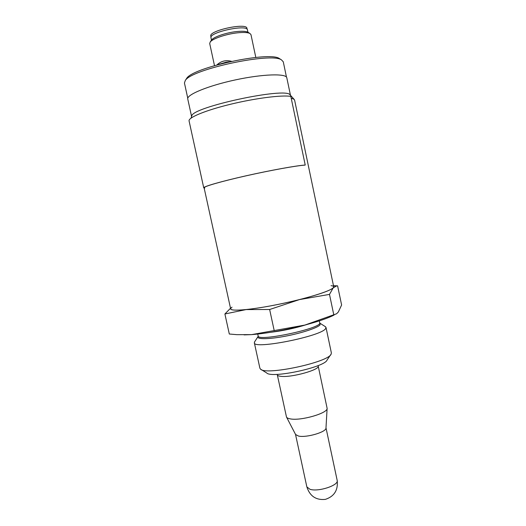 <?xml version="1.0" encoding="UTF-8"?>
<svg xmlns="http://www.w3.org/2000/svg" width="526" height="526" viewBox="0 0 526 526"><rect width="100%" height="100%" fill="white"/><g stroke="black" fill="none" stroke-linecap="round" stroke-linejoin="round"><path stroke-width="0.79" d="M305.225 165.046C296.901 165.526 270.778 170.233 245.905 175.842C220.992 181.45 203.2 186.605 203.746 187.835L189.077 120.947C188.065 117.607 205.508 110.322 230.493 104.266C255.439 98.191 282.028 94.838 290.825 96.403L305.225 165.046L304.889 165.125C296.611 165.605 270.666 170.279 245.964 175.848C221.229 181.417 203.555 186.539 204.095 187.762L230.658 308.894C230.868 311.616 252.21 309.748 279.043 304.232C305.856 298.755 330.223 291.226 333.254 287.801L333.714 286.801L294.599 100.091L293.705 99.066L291.22 98.283M290.477 95.278L286.808 77.795C286.348 73.331 262.822 73.995 235.457 79.886C208.086 85.731 186.355 94.765 187.762 99.026L191.582 116.476M290.345 95.127L290.082 94.838C285.986 86.928 192.26 107.021 191.766 115.911L191.648 116.285M333.484 285.703L337.6 285.848L336.502 285.96L333.254 287.801L329.493 294.396L299.458 299.59L269.647 309.505L246.155 309.577L224.898 313.983L229.303 334.01L236.93 334.667L251.612 334.621L304.883 325.068L336.627 313.766M244.077 334.884L251.612 334.621C267.077 333.372 284.836 330.183 304.883 325.068C318.361 321.478 328.092 318.138 334.082 315.041M337.6 285.848L341.611 305.014L338.323 312.01L336.62 313.759M232.012 307.164C228.12 310.005 232.834 310.807 246.155 309.577C261.553 307.868 279.326 304.541 299.458 299.59C318.743 294.613 330.006 290.687 333.254 287.801C334.194 286.801 333.694 286.124 331.774 285.776L331.064 285.671M230.513 308.243L224.898 313.983M329.493 294.396L333.839 315.107M269.647 309.505L274.224 330.703M254.347 342.794L259.883 368.187L260.541 369.14C265.761 375.748 329.098 362.171 331.156 354.005L331.36 352.861L326.002 327.435L325.64 328.546C321.919 336.173 253.111 349.856 254.347 342.794L254.794 341.565M325.088 326.495L326.002 327.435M261.205 369.554L266.702 372.947C271.482 378.72 325.101 367.22 327.093 359.994L330.716 354.649M318.177 366.037C320.176 369.706 291.68 377.701 281.088 376.346C278.767 376.123 277.504 375.603 277.307 374.795L286.486 417.019C286.907 417.887 288.176 418.505 290.273 418.874C300.681 421.096 328.119 413.147 327.119 408.308L318.105 365.583M286.538 417.125L295.579 434.502L298.498 436.054C306.369 437.974 326.672 431.964 325.982 427.98L327.113 408.426M280.266 59.109L279.345 58.524C269.338 51.029 192.726 67.453 186.671 78.387L186.072 79.301M286.479 77.118L283.271 61.792L281.443 59.859C271.212 52.146 191.477 69.241 185.31 80.465L184.435 82.983L187.782 98.277M211.485 40.068L210.992 37.78C208.684 32.31 247.319 23.979 247.457 29.916L247.943 32.211M248.325 32.454L247.897 32.185C245.879 31.205 242.078 31.001 236.509 31.58C226.206 32.645 213.641 36.932 211.518 40.022L211.235 40.449M255.814 57.433L250.974 34.631L249.909 33.467C247.726 32.408 243.584 32.198 237.496 32.829C226.239 33.999 212.497 38.681 210.203 42.021L209.71 43.526L214.483 65.612M217.632 64.711L225.91 62.246L229.251 61.805M247.154 29.344L246.937 28.312C246.786 22.381 208.513 30.633 210.808 36.103L211.031 37.129M204.095 187.762L204.713 188.052L204.535 187.243M203.746 187.835L204.167 188.084M270.897 332.268C283.027 330.788 294.922 328.237 306.592 324.614M319.716 322.727L320.124 324.798C317.895 327.757 301.891 333.076 285.381 336.199C268.845 339.355 256.537 339.441 257.996 336.666L258.154 335.923C257.378 342.202 322.997 328.132 319.716 322.727L319.321 320.867M254.459 342.078L258.141 336.416M295.52 434.384L306.849 486.879L309.972 489.292C318.289 492.158 339.079 485.274 337.179 480.383L325.995 427.848M191.766 115.911L191.063 118.107M290.082 94.838L294.159 99.381M333.51 285.842L336.502 285.96M258.154 335.923L257.753 334.069M320.163 323.339L325.607 326.824M277.307 374.795L277.189 374.354M306.849 486.879C309.847 496.149 316.027 500.318 325.39 499.371C334.312 496.393 338.244 490.061 337.179 480.383M186.671 78.387L185.31 80.465M279.345 58.524L281.443 59.859M211.518 40.022L210.203 42.021M247.897 32.185L249.909 33.467M231.453 61.318C225.943 59.839 221.098 61.036 216.916 64.908"/></g></svg>
